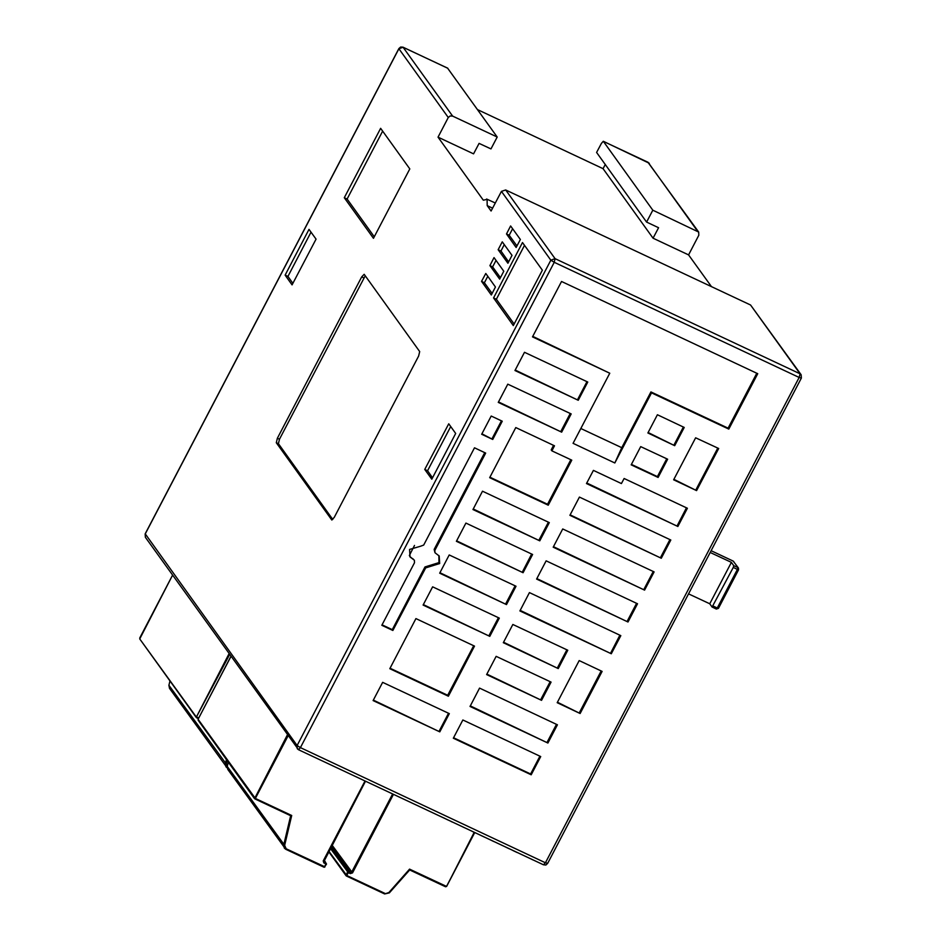 <?xml version="1.0" encoding="UTF-8"?>
<svg xmlns="http://www.w3.org/2000/svg" width="941" height="941" viewBox="0 0 941 941"><rect width="100%" height="100%" fill="white"/><g stroke="black" fill="none" stroke-linecap="round" stroke-linejoin="round"><path stroke-width="1.41" d="M495.084 842.101L487.603 838.584M493.684 841.442L488.908 839.196M444.858 818.494L443.34 817.788M447.975 819.964L446.54 819.293M484.721 837.231L479.592 834.82M480.769 835.373L484.274 837.019M452.409 822.046L451.127 821.446M464.525 827.739L463.243 827.139M476.252 833.255L472.676 831.573M533.018 859.933L531.736 859.321M498.859 843.877L497.342 843.16M501.976 845.336L500.553 844.665M517.656 852.711L512.516 850.299M513.704 850.852L517.209 852.499M522.384 854.934L520.867 854.216M526.442 856.839L525.031 856.169M509.187 848.723L505.611 847.053M547.627 863.25L545.427 862.756L543.38 864.755M801.356 377.917L801.167 374.741L800.038 373.812L555.072 258.704L550.826 260.198L297.097 745.531L297.274 748.707L298.52 749.742L300.461 747.648L297.097 745.531L145.29 533.865M711.337 286.558L688.589 254.905L653.089 238.226L603.087 168.627L477.569 109.65M603.087 168.627L605.239 164.499M653.089 238.226L658.594 227.71L646.62 222.088L596.618 152.489L601.381 143.361L603.322 141.279L652.854 210.161L698.669 232.098L698.857 235.274L688.589 254.905M438.059 137.186L448.316 117.543L450.174 115.943L452.574 116.049L497.248 137.045L491.014 148.972L479.051 143.338L473.546 153.865L438.059 137.186L483.368 200.245L487.12 199.41L487.226 205.62L491.131 211.043L501.388 191.411L505.646 189.917L555.072 258.704L554.19 262.316L799.156 377.423L545.427 862.756L300.461 747.648L554.19 262.316L550.826 260.198L501.388 191.411M492.637 208.161L487.226 205.62M712.184 607.063L716.289 609.015L718.395 608.309L738.556 569.728L738.438 568.058L733.204 561.095L738.438 568.058L738.556 569.728L737.426 569.399L717.265 607.968L718.395 608.309L738.473 569.764M733.251 567.435L733.698 565.623L737.873 567.588L737.426 569.399L733.251 567.435L712.114 607.051L709.726 603.757L731.357 562.377L710.243 552.461M688.612 593.842L709.726 603.757M712.114 607.051L716.654 608.851L717.265 607.968L713.09 606.004M647.867 162.252L698.669 232.098M801.403 378.094L801.167 374.741L750.612 305.013L800.038 373.812L799.156 377.423L801.403 378.094L547.674 863.426L545.909 864.955L543.486 864.838L298.52 749.742L145.349 537.264L145.173 534.088L399.031 48.532M733.698 565.623L731.357 562.377M493.531 297.991L513.363 325.586L542.322 270.185L522.502 242.59L493.531 297.991L496.319 299.297L514.139 324.104M485.744 273.49L495.484 287.04L491.343 294.956L481.616 281.406L485.744 273.49M494.025 257.658L503.753 271.208L499.624 279.124L489.885 265.574L494.025 257.658M502.306 241.825L512.033 255.376L507.893 263.292L498.165 249.741L502.306 241.825M506.434 233.909L516.174 247.459L520.314 239.543L510.575 226.005L506.434 233.909L509.222 235.226L516.95 245.977M455.691 433.495L431.778 479.228L424.779 469.488L448.692 423.756L455.691 433.495M292.11 284.829L285.111 275.09L309.013 229.357L316.011 239.096L292.11 284.829M373.495 238.285L344.335 197.704L380.587 128.341L409.758 168.921L373.495 238.285M277.395 438.235L361.732 276.925L364.155 274.313L419.698 351.534L418.592 356.063L334.255 517.374L331.832 519.973L276.289 442.752L277.395 438.235L279.489 439.212L278.383 443.729L332.808 519.491M524.502 245.378L496.319 299.297M512.586 228.792L509.222 235.226M497.248 137.045L447.575 68.14M402.877 47.144L447.822 68.258M646.62 222.088L652.854 210.161M750.612 305.013L505.646 189.917M728.793 429.108L651.537 392.809L614.873 462.937L573.116 443.317L609.792 373.189L532.535 336.89L561.506 281.477L757.752 373.695L728.793 429.108L728.134 428.19L756.846 373.271M647.867 433.013L657.394 414.781L684.26 427.402L674.721 445.634L647.867 433.013M718.63 448.528L696.634 490.614L673.674 479.816L695.67 437.741L718.63 448.528M578.268 400.313L514.939 370.554L524.478 352.322L587.807 382.081L578.268 400.313L515.197 370.072M661.252 558.295L569.881 515.362L579.409 497.119L670.78 540.063L661.252 558.295L570.128 514.868M644.609 590.136L553.226 547.203L562.765 528.96L654.136 571.905L644.609 590.136L553.484 546.709M627.965 621.977L536.582 579.044L546.121 560.801L637.492 603.746L627.965 621.977L536.841 578.55M611.309 653.819L519.938 610.885L529.477 592.642L620.848 635.587L611.309 653.819L520.197 610.391M677.896 526.454L586.525 483.521L593.418 470.335L621.46 483.509L624.106 478.463L687.436 508.211L677.896 526.454L586.772 483.027M561.624 432.154L498.295 402.395L507.822 384.163L571.152 413.922L561.624 432.154L498.554 401.913M415.934 618.625L474.535 646.161L448.351 696.234L389.762 668.698L415.934 618.625M554.508 445.763L551.873 450.81L571.775 460.161L548.238 505.188L489.638 477.652L515.821 427.579L554.508 445.763M502.318 421.239L492.778 439.471L481.651 434.236L491.178 416.004L502.318 421.239M420.498 546.239L423.685 545.121L474.535 447.845L485.674 453.08L434.813 550.356L434.954 552.732L439.259 556.025L439.694 563.565L425.65 567.882L392.903 630.517L381.775 625.283L414.51 562.659L414.369 560.271L410.076 556.978L409.629 549.438L420.498 546.239M549.262 522.62L539.734 540.852L472.994 509.493L482.521 491.261L549.262 522.62M532.618 554.461L523.078 572.693L456.35 541.334L465.877 523.102L532.618 554.461M515.974 586.302L506.434 604.534L439.694 573.175L449.233 554.943L515.974 586.302M499.33 618.143L489.791 636.375L423.05 605.016L432.589 586.784L499.33 618.143M547.874 743.002L557.401 724.758L479.534 688.165L469.994 706.409L547.874 743.002L470.253 705.915M540.757 756.599L462.89 720.006L453.35 738.25L531.23 774.843L540.757 756.599M439.847 731.898L449.386 713.666L382.646 682.307L373.118 700.539L439.847 731.898L373.365 700.057M557.143 702.715L579.138 660.629L602.111 671.415L580.115 713.501L557.143 702.715M512.821 624.483L567.729 650.29L558.201 668.522L503.294 642.727L512.821 624.483M496.178 656.324L551.085 682.131L541.557 700.363L486.65 674.568L496.178 656.324M640.75 446.622L667.616 459.243L658.077 477.475L631.211 464.854L640.75 446.622M532.794 336.408L609.792 373.189M580.879 428.484L621.719 447.681L650.89 391.891L728.134 428.19M453.609 737.756L530.571 773.925L539.852 756.176M530.571 773.925L531.23 774.843M556.496 724.335L547.215 742.084M439.2 730.992L448.481 713.243M365.261 275.784L279.489 439.212M570.858 459.737L547.58 504.27L548.238 505.188M541.557 700.363L486.897 674.074M674.721 445.634L648.114 432.531M666.698 458.808L657.418 476.558L658.077 477.475M473.629 645.726L447.704 695.317L448.351 696.234M447.704 695.317L390.009 668.216M696.634 490.614L673.921 479.334M580.115 713.501L557.401 702.221M438.906 555.578L439.035 562.647L424.991 566.976L392.244 629.6L382.022 624.8M414.369 560.271L409.758 556.507M492.778 439.471L481.898 433.754M621.719 447.681L614.873 462.937M651.537 392.809L650.89 391.891M489.791 636.375L423.309 604.534M506.434 604.534L439.953 572.693M523.078 572.693L456.597 540.852M539.734 540.852L473.241 509.01M553.602 445.328L551.214 449.892L551.873 450.81M392.903 630.517L392.244 629.6M570.246 413.487L560.965 431.237M547.58 504.27L489.896 477.169M484.756 452.645L434.154 549.438L434.954 552.732M558.201 668.522L503.541 642.232M717.724 448.104L695.975 489.696M498.412 617.719L489.132 635.469M515.056 585.878L505.776 603.628M531.712 554.037L522.431 571.787M548.356 522.196L539.075 539.946M566.823 649.855L557.543 667.604M550.179 681.696L540.899 699.445M501.412 420.803L492.131 438.553M683.342 426.967L674.062 444.717M601.205 670.992L579.456 712.584M669.874 539.628L660.594 557.378M653.23 571.469L643.95 589.219M636.587 603.31L627.306 621.06M619.931 635.151L610.662 652.901M657.418 476.558L631.47 464.372M686.518 507.787L677.238 525.537M586.89 381.646L577.609 399.396M374.271 236.791L347.111 199.01L344.335 197.704M347.111 199.01L382.599 131.128M424.779 469.488L427.567 470.794L450.692 426.555M432.554 477.734L427.567 470.794M508.669 261.81L500.941 251.059L498.165 249.741M481.616 281.406L484.392 282.712L487.756 276.289M500.941 251.059L504.305 244.625M292.886 283.347L287.887 276.395L285.111 275.09M492.119 293.463L484.392 282.712M287.887 276.395L311.024 232.156M489.885 265.574L492.672 266.879L496.036 260.457M500.4 277.63L492.672 266.879M414.558 545.474L409.288 555.555M229.663 654.607L196.163 717.43L229.016 653.713M172.591 575.186L139.738 638.904L196.163 717.43L198.398 718.595M288.028 735.827L255.317 798.391L291.722 815.482L290.698 815.765L254.87 798.909M230.957 656.395L198.057 719.324L255.317 798.391L254.529 798.65L287.381 734.933M198.104 720.124L254.529 798.65L290.698 815.765M325.01 866.896L324.045 867.237M323.739 861.05L326.527 864.073L324.245 860.145M326.48 864.085L324.492 866.708L325.962 863.909L323.869 862.921L323.21 860.862L364.979 780.971M324.198 860.239L326.527 864.073L324.245 867.296L285.77 849.253M328.691 851.629L345.994 875.706L347.417 872.107L351.628 872.331L392.609 793.945M474.629 832.714L446.552 886.434L445.54 886.775L409.676 869.919L409.629 869.143L388.856 892.586L384.575 893.95L346.3 875.953L346.794 875.436L328.915 851.205M330.385 848.394L348.252 872.636L348.476 871.731L330.95 847.323M388.856 892.586L409.688 869.919L445.54 886.775L446.034 886.246L409.629 869.143M716.372 609.027L718.301 608.333M603.428 141.373L648.114 162.37L697.54 231.157M711.149 550.732L733.204 561.095L711.161 550.72M733.086 561.036L733.768 561.565M448.316 117.543L398.89 48.756L403.148 47.262L452.574 116.049M278.383 443.729L276.289 442.752M363.814 277.901L361.732 276.925M424.991 566.976L425.65 567.882M428.837 566.764L428.179 565.847M412.864 558.66L413.522 559.566M434.154 549.438L434.813 550.356M139.738 638.904L196.128 716.642L198.716 717.995M227.122 760.516L226.263 764.139L227.181 767.056M227.216 767.938L225.934 766.833L225.358 763.798L226.381 759.481M169.956 680.943L168.933 685.26L226.263 764.139M198.41 718.583L196.516 717.701M168.945 685.189L169.509 688.306L227.216 767.95M172.579 575.151L139.727 638.057M291.722 815.482L284.629 845.359L286.217 848.723L324.492 866.708L324.01 867.226L285.735 849.241L286.217 848.723M227.31 766.409L228.31 762.163L227.287 766.48L227.863 769.515L285.735 849.241L284.288 848.053L283.712 845.006L290.663 815.741M227.863 769.515L227.275 766.433L284.629 845.359M323.869 862.921L323.692 861.462M365.473 781.206L323.21 860.862M230.933 656.371L198.081 719.265M332.091 845.136L352.475 872.86L393.503 794.369M331.526 846.218L350.57 872.707L350.346 873.613L352.475 872.86M409.664 869.896L389.315 892.915L384.575 893.95L346.335 875.965M389.268 892.903L384.61 893.95M385.069 893.421L346.794 875.436L348.252 872.636L350.346 873.613M445.54 886.775L446.587 886.422L474.158 832.432M145.349 537.264L145.114 533.912L398.843 48.579L400.607 47.05L403.042 47.168L447.716 68.164M603.322 141.279L649.243 163.299M495.307 203.056L486.603 198.974M169.933 680.919L168.921 685.224L169.509 688.306M323.81 861.78L365.508 781.218M446.587 886.422L474.652 832.738"/></g></svg>
